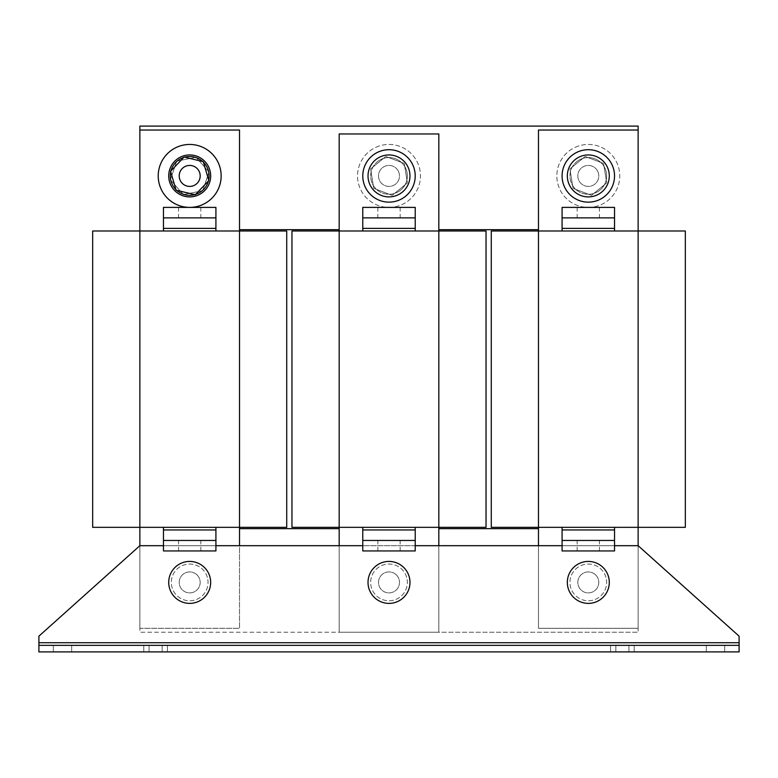 <?xml version="1.0" encoding="UTF-8"?>
<svg xmlns="http://www.w3.org/2000/svg" width="778" height="778" viewBox="0 0 778 778"><rect width="100%" height="100%" fill="white"/><g stroke="black" fill="none" stroke-linecap="round" stroke-linejoin="round"><path stroke-width="0.58" stroke-dasharray="3.89 2.92" d="M53.322 645.351L53.322 651.906L71.683 651.906L53.322 651.906L71.683 651.906L53.322 651.906L53.322 645.351L71.683 645.351L71.683 651.906L71.683 645.351L53.322 645.351L71.683 645.351L53.322 645.351L53.322 651.906L53.322 645.351M143.804 645.351L143.804 651.906L162.155 651.906L143.804 651.906L162.155 651.906L143.804 651.906L143.804 645.351L162.155 645.351L162.155 651.906L162.155 645.351L143.804 645.351L162.155 645.351L143.804 645.351L143.804 651.906L143.804 645.351M149.045 645.351L149.045 651.906L167.396 651.906L149.045 651.906L167.396 651.906L149.045 651.906L149.045 645.351L167.396 645.351L167.396 651.906L167.396 645.351L149.045 645.351L167.396 645.351L149.045 645.351L149.045 651.906L149.045 645.351M706.317 645.351L706.317 651.906L724.678 651.906L706.317 651.906L724.678 651.906L706.317 651.906L706.317 645.351L724.678 645.351L724.678 651.906L724.678 645.351L706.317 645.351L724.678 645.351L706.317 645.351L706.317 651.906L706.317 645.351M615.845 645.351L615.845 651.906L634.196 651.906L615.845 651.906L634.196 651.906L615.845 651.906L615.845 645.351L634.196 645.351L634.196 651.906L634.196 645.351L615.845 645.351L634.196 645.351L615.845 645.351L615.845 651.906L615.845 645.351M610.604 645.351L610.604 651.906L628.955 651.906L610.604 651.906L628.955 651.906L610.604 651.906L610.604 645.351L628.955 645.351L628.955 651.906L628.955 645.351L610.604 645.351L628.955 645.351L610.604 645.351L610.604 651.906L610.604 645.351M189.696 540.447L178.551 540.447L189.696 540.447M189.696 550.941L178.551 550.941L189.696 550.941M189.696 217.879L200.841 217.879L189.696 217.879M189.696 207.395L200.841 207.395L189.696 207.395M389 540.447L377.855 540.447L389 540.447M389 550.941L377.855 550.941L389 550.941M389 217.879L400.145 217.879L389 217.879M389 207.395L400.145 207.395L389 207.395M588.304 540.447L577.159 540.447L588.304 540.447M588.304 550.941L577.159 550.941L588.304 550.941M588.304 217.879L577.159 217.879L588.304 217.879M588.304 207.395L577.159 207.395L588.304 207.395M200.16 175.196A10.493 10.493 0 0 0 188.957 165.461A10.493 10.493 0 0 0 179.232 176.655A10.493 10.493 0 0 0 190.425 186.389A10.493 10.493 0 0 0 200.16 175.196M200.51 192.04A19.411 19.411 0 0 1 173.582 186.739A19.411 19.411 0 0 1 178.872 159.811A19.411 19.411 0 0 1 205.8 165.101A19.411 19.411 0 0 1 200.51 192.04M194.675 194.685A19.411 19.411 0 0 0 195.618 194.403L208.426 180.992A19.411 19.411 0 0 0 208.66 180.039L203.447 162.232A19.411 19.411 0 0 0 202.737 161.552L184.707 157.166A19.411 19.411 0 0 0 183.773 157.448L170.956 170.859A19.411 19.411 0 0 0 170.722 171.812L175.945 189.618A19.411 19.411 0 0 0 176.645 190.289L195.618 194.403M210.624 174.467A20.977 20.977 0 0 0 188.227 154.997A20.977 20.977 0 0 0 168.768 177.384A20.977 20.977 0 0 0 191.155 196.853A20.977 20.977 0 0 0 210.624 174.467A20.977 20.977 0 0 0 188.227 154.997A20.977 20.977 0 0 0 168.768 177.384A20.977 20.977 0 0 0 191.155 196.853A20.977 20.977 0 0 0 210.624 174.467M597.387 170.674A10.493 10.493 0 0 1 593.565 185.008A10.493 10.493 0 0 1 579.231 181.177A10.493 10.493 0 0 1 583.053 166.842A10.493 10.493 0 0 1 597.387 170.674A10.493 10.493 0 0 1 593.565 185.008A10.493 10.493 0 0 1 579.231 181.177A10.493 10.493 0 0 1 583.053 166.842A10.493 10.493 0 0 1 597.387 170.674M398.083 170.674A10.493 10.493 0 0 1 394.251 185.008A10.493 10.493 0 0 1 379.917 181.177A10.493 10.493 0 0 1 383.749 166.842A10.493 10.493 0 0 1 398.083 170.674A10.493 10.493 0 0 1 394.251 185.008A10.493 10.493 0 0 1 379.917 181.177A10.493 10.493 0 0 1 383.749 166.842A10.493 10.493 0 0 1 398.083 170.674M402.129 198.623A26.228 26.228 0 0 0 411.698 162.797A26.228 26.228 0 0 0 375.871 153.227A26.228 26.228 0 0 0 366.302 189.054A26.228 26.228 0 0 0 402.129 198.623M379.81 160.035A18.361 18.361 0 0 1 404.891 166.735A18.361 18.361 0 0 1 398.19 191.816A18.361 18.361 0 0 0 404.891 166.735A18.361 18.361 0 0 0 379.81 160.035A18.361 18.361 0 0 0 373.109 185.115A18.361 18.361 0 0 0 398.19 191.816A18.361 18.361 0 0 1 373.109 185.115A18.361 18.361 0 0 1 379.81 160.035M376.066 147.237A31.47 31.47 0 0 1 417.689 162.991A31.47 31.47 0 0 1 401.934 204.614A31.47 31.47 0 0 1 360.311 188.859A31.47 31.47 0 0 1 376.066 147.237A31.47 31.47 0 0 1 417.689 162.991A31.47 31.47 0 0 1 401.934 204.614A31.47 31.47 0 0 1 360.311 188.859A31.47 31.47 0 0 1 376.066 147.237M575.37 147.237A31.47 31.47 0 0 1 616.993 162.991A31.47 31.47 0 0 1 601.248 204.614A31.47 31.47 0 0 1 559.615 188.859A31.47 31.47 0 0 1 575.37 147.237A31.47 31.47 0 0 1 616.993 162.991A31.47 31.47 0 0 1 601.248 204.614A31.47 31.47 0 0 1 559.615 188.859A31.47 31.47 0 0 1 575.37 147.237M601.443 198.623A26.228 26.228 0 0 0 611.012 162.797A26.228 26.228 0 0 0 575.175 153.227A26.228 26.228 0 0 0 565.606 189.054A26.228 26.228 0 0 0 601.443 198.623M579.114 160.035A18.361 18.361 0 0 1 604.195 166.735A18.361 18.361 0 0 1 597.504 191.816A18.361 18.361 0 0 0 604.195 166.735A18.361 18.361 0 0 0 579.114 160.035A18.361 18.361 0 0 0 572.413 185.115A18.361 18.361 0 0 0 597.504 191.816A18.361 18.361 0 0 1 572.413 185.115A18.361 18.361 0 0 1 579.114 160.035M176.752 147.237A31.47 31.47 0 0 1 218.385 162.991A31.47 31.47 0 0 1 202.63 204.614A31.47 31.47 0 0 1 161.007 188.859A31.47 31.47 0 0 1 176.752 147.237A31.47 31.47 0 0 1 218.385 162.991A31.47 31.47 0 0 1 202.63 204.614A31.47 31.47 0 0 1 161.007 188.859A31.47 31.47 0 0 1 176.752 147.237M177.997 158.508A20.977 20.977 0 0 0 172.278 187.615A20.977 20.977 0 0 0 201.385 193.343A20.977 20.977 0 0 0 207.113 164.226A20.977 20.977 0 0 0 177.997 158.508M172.152 149.794A31.47 31.47 0 0 0 163.565 193.469A31.47 31.47 0 0 0 207.24 202.047A31.47 31.47 0 0 0 215.817 158.381A31.47 31.47 0 0 0 172.152 149.794M407.157 165.422A20.977 20.977 0 0 1 399.503 194.082A20.977 20.977 0 0 1 370.843 186.428A20.977 20.977 0 0 1 378.497 157.769A20.977 20.977 0 0 1 407.157 165.422M606.47 165.422A20.977 20.977 0 0 1 598.817 194.082A20.977 20.977 0 0 1 570.148 186.428A20.977 20.977 0 0 1 577.801 157.769A20.977 20.977 0 0 1 606.47 165.422M207.356 577.412A18.361 18.361 0 0 0 184.697 564.74A18.361 18.361 0 0 0 172.026 587.4A18.361 18.361 0 0 0 194.685 600.071A18.361 18.361 0 0 0 207.356 577.412A18.361 18.361 0 0 0 184.697 564.74A18.361 18.361 0 0 0 172.026 587.4A18.361 18.361 0 0 0 194.685 600.071A18.361 18.361 0 0 0 207.356 577.412M202.757 565.995A20.977 20.977 0 0 1 206.102 595.471A20.977 20.977 0 0 1 176.625 598.817A20.977 20.977 0 0 1 173.28 569.34A20.977 20.977 0 0 1 202.757 565.995M605.974 577.412A18.361 18.361 0 0 0 583.315 564.74A18.361 18.361 0 0 0 570.644 587.4A18.361 18.361 0 0 0 593.303 600.071A18.361 18.361 0 0 0 605.974 577.412A18.361 18.361 0 0 0 583.315 564.74A18.361 18.361 0 0 0 570.644 587.4A18.361 18.361 0 0 0 593.303 600.071A18.361 18.361 0 0 0 605.974 577.412M601.375 565.995A20.977 20.977 0 0 1 604.72 595.471A20.977 20.977 0 0 1 575.243 598.817A20.977 20.977 0 0 1 571.898 569.34A20.977 20.977 0 0 1 601.375 565.995M406.661 577.412A18.361 18.361 0 0 0 384.001 564.74A18.361 18.361 0 0 0 371.339 587.4A18.361 18.361 0 0 0 393.999 600.071A18.361 18.361 0 0 0 406.661 577.412A18.361 18.361 0 0 0 384.001 564.74A18.361 18.361 0 0 0 371.339 587.4A18.361 18.361 0 0 0 393.999 600.071A18.361 18.361 0 0 0 406.661 577.412M402.07 565.995A20.977 20.977 0 0 1 405.416 595.471A20.977 20.977 0 0 1 375.93 598.817A20.977 20.977 0 0 1 372.584 569.34A20.977 20.977 0 0 1 402.07 565.995M395.535 574.203A10.493 10.493 0 0 1 397.208 588.936A10.493 10.493 0 0 1 382.465 590.619A10.493 10.493 0 0 1 380.792 575.876A10.493 10.493 0 0 1 395.535 574.203A10.493 10.493 0 0 1 397.208 588.936A10.493 10.493 0 0 1 382.465 590.619A10.493 10.493 0 0 1 380.792 575.876A10.493 10.493 0 0 1 395.535 574.203M196.221 574.203A10.493 10.493 0 0 1 197.894 588.936A10.493 10.493 0 0 1 183.161 590.619A10.493 10.493 0 0 1 181.488 575.876A10.493 10.493 0 0 1 196.221 574.203A10.493 10.493 0 0 1 197.894 588.936A10.493 10.493 0 0 1 183.161 590.619A10.493 10.493 0 0 1 181.488 575.876A10.493 10.493 0 0 1 196.221 574.203M594.839 574.203A10.493 10.493 0 0 1 596.512 588.936A10.493 10.493 0 0 1 581.779 590.619A10.493 10.493 0 0 1 580.106 575.876A10.493 10.493 0 0 1 594.839 574.203A10.493 10.493 0 0 1 596.512 588.936A10.493 10.493 0 0 1 581.779 590.619A10.493 10.493 0 0 1 580.106 575.876A10.493 10.493 0 0 1 594.839 574.203M438.831 229.685L538.483 229.685L538.483 225.746L538.483 230.998L538.483 130.033L538.483 225.746L538.483 130.033L638.135 130.033L538.483 130.033L638.135 130.033L638.135 230.998L638.135 130.033L638.135 230.998L538.483 230.998L638.135 230.998L638.135 628.303L538.483 628.303L638.135 628.303L638.135 632.232L339.169 632.232L438.831 632.232L438.831 527.338L339.169 527.338L339.169 545.689L438.831 545.689L339.169 545.689L339.169 632.232L438.831 632.232L438.831 133.962L438.831 230.998L438.831 133.962L339.169 133.962L339.169 230.998L486.036 230.998L486.036 527.338L339.169 527.338L339.169 632.232L139.865 632.232L139.865 628.303L239.517 628.303L239.517 528.651L339.169 528.651L339.169 632.232L139.865 632.232L139.865 628.303L239.517 628.303L239.517 527.338L139.865 527.338L139.865 628.303L239.517 628.303L239.517 130.033L139.865 130.033L139.865 230.998L286.722 230.998L286.722 527.338L139.865 527.338L139.865 628.303L239.517 628.303L239.517 545.689L139.865 545.689L139.865 628.303L139.865 545.689L38.9 636.171L139.865 545.689L339.169 545.689L339.169 632.232L438.831 632.232L438.831 528.651L538.483 528.651L538.483 628.303L638.135 628.303L638.135 527.338L685.34 527.338L685.34 230.998L491.278 230.998L491.278 527.338L538.483 527.338L538.483 628.303L638.135 628.303L638.135 545.689L739.1 636.171L638.135 545.689L538.483 545.689L638.135 545.689L638.135 527.338L538.483 527.338L538.483 545.689L438.831 545.689L538.483 545.689L538.483 628.303L538.483 545.689M614.532 207.395L614.532 230.998L562.086 230.998L562.086 207.395L614.532 207.395L614.532 217.879L562.086 217.879L562.086 207.395M614.532 230.998L562.086 230.998M538.483 229.685L538.483 527.338L638.135 527.338L538.483 527.338L538.483 528.651M614.532 527.338L562.086 527.338L614.532 527.338L614.532 550.941L562.086 550.941L562.086 540.447L614.532 540.447L614.532 550.941M438.831 528.651L438.831 527.338L339.169 527.338L339.169 133.962L438.831 133.962L339.169 133.962L339.169 230.998L291.964 230.998L291.964 527.338L339.169 527.338L339.169 528.651M415.228 207.395L415.228 230.998L362.772 230.998L362.772 207.395L415.228 207.395L415.228 217.879L362.772 217.879L362.772 207.395M415.228 230.998L362.772 230.998M415.228 527.338L362.772 527.338L415.228 527.338L415.228 550.941L362.772 550.941L362.772 540.447L415.228 540.447L415.228 550.941M638.135 130.033L638.135 126.094L139.865 126.094L139.865 130.033L239.517 130.033L239.517 229.685L239.517 130.033L139.865 130.033L139.865 230.998L92.66 230.998L92.66 527.338L139.865 527.338L139.865 545.689L638.135 545.689L638.135 632.232L438.831 632.232L438.831 545.689M215.914 207.395L215.914 230.998L163.468 230.998L163.468 207.395L215.914 207.395L215.914 217.879L163.468 217.879L163.468 207.395M215.914 230.998L163.468 230.998M239.517 528.651L239.517 527.338L139.865 527.338L139.865 130.033M215.914 527.338L163.468 527.338L215.914 527.338L215.914 550.941L163.468 550.941L163.468 540.447L215.914 540.447L215.914 550.941M638.135 545.689L739.1 636.171L739.1 642.725L38.9 642.725L38.9 651.906L38.9 642.725L38.9 651.906L38.9 645.351L739.1 645.351L739.1 651.906L739.1 645.351L38.9 645.351L38.9 651.906L739.1 651.906L739.1 636.171L739.1 651.906L38.9 651.906L739.1 651.906L739.1 642.725L38.9 642.725L38.9 636.171L38.9 642.725L38.9 636.171L139.865 545.689M339.169 545.689L239.517 545.689M38.9 645.351L739.1 645.351M614.532 545.689L562.086 545.689M415.228 545.689L362.772 545.689M215.914 545.689L163.468 545.689M239.517 229.685L339.169 229.685M208.99 172.045L195.988 157.273L176.684 161.153L170.392 179.796L183.404 194.578L202.698 190.698L208.99 172.045L195.988 157.273L176.684 161.153L170.392 179.796L183.404 194.578L202.698 190.698L208.99 172.045M591.445 195.356L573.046 188.354L569.914 168.923L585.173 156.495L603.563 163.487L606.704 182.918L591.445 195.356L573.046 188.354L569.914 168.923L585.173 156.495L603.563 163.487L606.704 182.918L591.445 195.356M392.141 195.356L373.741 188.354L370.6 168.923L385.859 156.495L404.259 163.487L407.4 182.918L392.141 195.356L373.741 188.354L370.6 168.923L385.859 156.495L404.259 163.487L407.4 182.918L392.141 195.356M163.468 527.338L163.468 550.941M362.772 527.338L362.772 550.941M562.086 527.338L562.086 550.941M203.447 162.232L202.737 161.552M184.707 157.166L183.773 157.448M170.956 170.859L170.722 171.812M175.945 189.618L176.645 190.289M208.426 180.992L208.66 180.039M71.683 645.351L71.683 651.906L71.683 645.351M724.678 645.351L724.678 651.906L724.678 645.351M634.196 645.351L634.196 651.906L634.196 645.351M628.955 645.351L628.955 651.906L628.955 645.351M167.396 645.351L167.396 651.906L167.396 645.351M162.155 645.351L162.155 651.906L162.155 645.351M38.9 642.725L739.1 642.725M163.468 529.954L215.914 529.954M215.914 228.372L163.468 228.372M362.772 529.954L415.228 529.954M415.228 228.372L362.772 228.372M562.086 529.954L614.532 529.954M614.532 228.372L562.086 228.372M178.551 550.941L178.551 540.447M200.841 207.395L200.841 217.879M377.855 550.941L377.855 540.447M400.145 207.395L400.145 217.879M577.159 550.941L577.159 540.447M599.449 207.395L599.449 217.879M577.159 207.395L577.159 217.879M599.449 550.941L599.449 540.447M377.855 207.395L377.855 217.879M400.145 550.941L400.145 540.447M178.551 207.395L178.551 217.879M200.841 550.941L200.841 540.447"/><path stroke-width="1.17" d="M200.16 175.196A10.493 10.493 0 0 0 188.957 165.461A10.493 10.493 0 0 0 179.232 176.655A10.493 10.493 0 0 0 190.425 186.389A10.493 10.493 0 0 0 200.16 175.196M195.618 194.403A19.411 19.411 0 0 0 208.426 180.992M176.645 190.289A19.411 19.411 0 0 0 194.675 194.685M170.722 171.812A19.411 19.411 0 0 0 175.945 189.618M183.773 157.448A19.411 19.411 0 0 0 170.956 170.859M402.129 198.623A26.228 26.228 0 0 0 411.698 162.797A26.228 26.228 0 0 0 375.871 153.227A26.228 26.228 0 0 0 366.302 189.054A26.228 26.228 0 0 0 402.129 198.623M601.443 198.623A26.228 26.228 0 0 0 611.012 162.797A26.228 26.228 0 0 0 575.175 153.227A26.228 26.228 0 0 0 565.606 189.054A26.228 26.228 0 0 0 601.443 198.623M177.997 158.508A20.977 20.977 0 0 0 172.278 187.615A20.977 20.977 0 0 0 201.385 193.343A20.977 20.977 0 0 0 207.113 164.226A20.977 20.977 0 0 0 177.997 158.508M172.152 149.794A31.47 31.47 0 0 0 163.565 193.469A31.47 31.47 0 0 0 207.24 202.047A31.47 31.47 0 0 0 215.817 158.381A31.47 31.47 0 0 0 172.152 149.794M407.157 165.422A20.977 20.977 0 0 1 399.503 194.082A20.977 20.977 0 0 1 370.843 186.428A20.977 20.977 0 0 1 378.497 157.769A20.977 20.977 0 0 1 407.157 165.422M606.47 165.422A20.977 20.977 0 0 1 598.817 194.082A20.977 20.977 0 0 1 570.148 186.428A20.977 20.977 0 0 1 577.801 157.769A20.977 20.977 0 0 1 606.47 165.422M202.757 565.995A20.977 20.977 0 0 1 206.102 595.471A20.977 20.977 0 0 1 176.625 598.817A20.977 20.977 0 0 1 173.28 569.34A20.977 20.977 0 0 1 202.757 565.995M601.375 565.995A20.977 20.977 0 0 1 604.72 595.471A20.977 20.977 0 0 1 575.243 598.817A20.977 20.977 0 0 1 571.898 569.34A20.977 20.977 0 0 1 601.375 565.995M402.07 565.995A20.977 20.977 0 0 1 405.416 595.471A20.977 20.977 0 0 1 375.93 598.817A20.977 20.977 0 0 1 372.584 569.34A20.977 20.977 0 0 1 402.07 565.995M739.1 645.351L38.9 645.351L38.9 651.906L739.1 651.906L739.1 636.171L638.135 545.689L638.135 130.033L538.483 130.033L538.483 527.338L491.278 527.338L491.278 230.998L685.34 230.998L685.34 527.338L538.483 527.338L538.483 545.689M438.831 545.689L438.831 133.962L339.169 133.962L339.169 527.338L291.964 527.338L291.964 230.998L486.036 230.998L486.036 527.338L339.169 527.338L339.169 545.689M239.517 545.689L239.517 130.033L139.865 130.033L139.865 527.338L92.66 527.338L92.66 230.998L286.722 230.998L286.722 527.338L139.865 527.338L139.865 545.689L163.468 545.689M638.135 545.689L614.532 545.689M562.086 545.689L415.228 545.689M362.772 545.689L215.914 545.689M38.9 645.351L38.9 636.171L139.865 545.689M339.169 528.651L239.517 528.651M538.483 528.651L438.831 528.651M339.169 229.685L239.517 229.685M538.483 229.685L438.831 229.685M638.135 130.033L638.135 126.094L139.865 126.094L139.865 130.033M215.914 540.447L215.914 550.941L163.468 550.941L163.468 540.447L215.914 540.447L215.914 529.954L163.468 529.954L163.468 540.447M215.914 527.338L215.914 529.954M163.468 529.954L163.468 527.338M163.468 230.998L163.468 228.372L215.914 228.372L215.914 230.998M163.468 217.879L163.468 207.395L215.914 207.395L215.914 217.879L163.468 217.879L163.468 228.372M215.914 228.372L215.914 217.879M415.228 540.447L415.228 550.941L362.772 550.941L362.772 540.447L415.228 540.447L415.228 529.954L362.772 529.954L362.772 540.447M415.228 527.338L415.228 529.954M362.772 529.954L362.772 527.338M362.772 230.998L362.772 228.372L415.228 228.372L415.228 230.998M362.772 217.879L362.772 207.395L415.228 207.395L415.228 217.879L362.772 217.879L362.772 228.372M415.228 228.372L415.228 217.879M614.532 540.447L614.532 550.941L562.086 550.941L562.086 540.447L614.532 540.447L614.532 529.954L562.086 529.954L562.086 540.447M614.532 527.338L614.532 529.954M562.086 529.954L562.086 527.338M562.086 230.998L562.086 228.372L614.532 228.372L614.532 230.998M562.086 217.879L562.086 207.395L614.532 207.395L614.532 217.879L562.086 217.879L562.086 228.372M614.532 228.372L614.532 217.879M208.66 180.039A19.411 19.411 0 0 0 203.447 162.232M202.737 161.552A19.411 19.411 0 0 0 184.707 157.166M208.815 180.574L203.282 161.688L184.162 157.03L170.567 171.267L176.1 190.163L195.22 194.811L208.815 180.574M739.1 642.725L38.9 642.725"/></g></svg>
